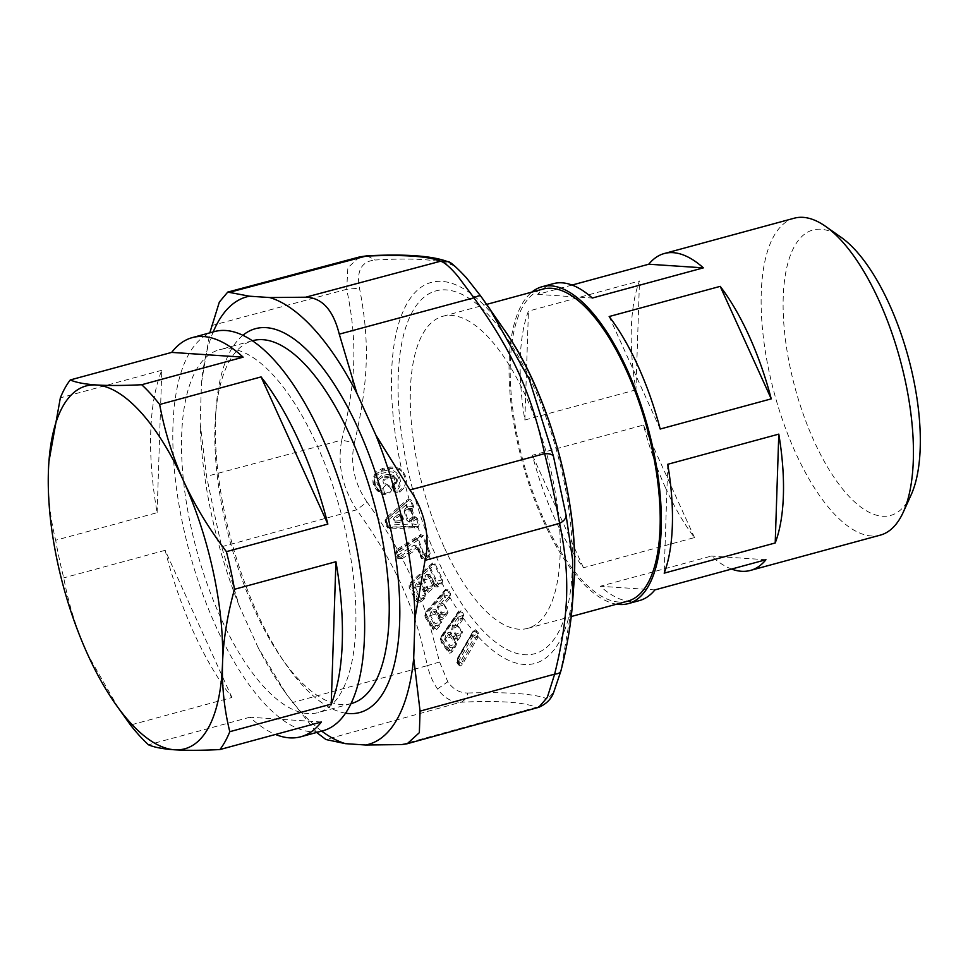 <?xml version="1.0" encoding="UTF-8"?>
<svg xmlns="http://www.w3.org/2000/svg" width="968" height="968" viewBox="0 0 968 968"><rect width="100%" height="100%" fill="white"/><g stroke="black" fill="none" stroke-linecap="round" stroke-linejoin="round"><path stroke-width="0.73" stroke-dasharray="4.84 3.63" d="M351.336 703.555A188.022 74.548 74.8 0 1 280.938 657.151A188.022 74.548 74.8 0 1 215.114 422.75A188.022 74.548 74.8 0 1 215.501 416.325A188.022 74.548 74.8 0 1 252.733 340.675M345.564 713.174A198.876 78.856 74.8 0 1 285.27 663.431A198.876 78.856 74.8 0 1 215.646 415.502A198.876 78.856 74.8 0 1 216.058 408.702A198.876 78.856 74.8 0 1 242.883 335.303M355.643 630.519A188.022 74.548 -105.2 0 0 312.519 435.588A188.022 74.548 -105.2 0 0 219.421 349.726A188.022 74.548 -105.2 0 0 181.802 431.801A188.022 74.548 -105.2 0 0 224.927 626.732A188.022 74.548 -105.2 0 0 318.024 712.605A188.022 74.548 -105.2 0 0 355.643 630.519M214.485 331.576A206.825 82.002 -105.2 0 0 173.115 421.866A206.825 82.002 -105.2 0 0 220.547 636.291A206.825 82.002 -105.2 0 0 322.949 730.755M157.106 512.677L161.789 370.284A206.825 82.002 -105.2 0 0 150.899 427.904A206.825 82.002 -105.2 0 0 157.106 512.677L55.672 540.241A206.825 82.002 -105.2 0 0 63.743 577.872C68.643 604.322 76.569 629.72 87.507 654.078L118.87 708.939M161.789 370.284L60.355 397.836M321.34 722.007L249.889 717.227A206.825 82.002 -105.2 0 0 275.505 734.458M249.889 717.227L148.467 744.791M231.933 697.48L165.165 550.308A206.825 82.002 -105.2 0 0 231.933 697.48L130.498 725.044M165.165 550.308L63.743 577.872M48.945 461.446L48.4 471.658C47.722 495.168 50.142 518.025 55.672 540.241M911.142 494.842A147.91 58.649 74.8 0 1 813.991 440.948A147.91 58.649 74.8 0 1 784.673 279.437A147.91 58.649 74.8 0 1 841.18 237.366M794.22 218.211A164.209 65.11 -105.2 0 0 795.394 452.383A164.209 65.11 -105.2 0 0 880.335 535.122M665.476 487.69A164.209 65.11 74.8 0 1 643.466 425.073L532.424 455.25A164.209 65.11 74.8 0 0 554.422 517.868A164.209 65.11 74.8 0 0 583.462 567.756L694.504 537.579A164.209 65.11 74.8 0 1 665.476 487.69M616.664 604.177A164.209 65.11 74.8 0 1 543.314 520.881A164.209 65.11 74.8 0 1 531.868 292.094M635.915 389.826L524.862 420.003A164.209 65.11 74.8 0 1 528.443 311.139L639.497 280.974A164.209 65.11 74.8 0 0 635.915 389.826L639.497 280.974M572.064 285.052L537.712 294.393A164.209 65.11 74.8 0 1 553.248 283.684M609.162 316.536L660.188 429.042M639.364 600.608A164.209 65.11 74.8 0 1 600.281 586.257L711.335 556.08A164.209 65.11 74.8 0 0 731.602 569.063M667.751 464.289L664.169 573.153M654.9 589.911L600.281 586.257M583.462 567.756L532.424 455.25M694.504 537.579L643.466 425.073M524.862 420.003L528.443 311.139M537.712 294.393L592.331 298.035M765.942 559.734L711.335 556.08M627.603 601.201A161.692 64.106 74.8 0 1 543.956 519.731A161.692 64.106 74.8 0 1 542.806 289.129M444.022 546.884A161.692 64.106 74.8 0 1 442.86 316.282A161.692 64.106 74.8 0 1 526.507 397.763A161.692 64.106 74.8 0 1 527.657 628.365A161.692 64.106 74.8 0 1 444.022 546.884M439.593 661.991L427.36 665.645C429.78 675.156 433.18 682.924 437.548 688.938C443.949 697.855 451.657 702.296 460.659 702.236C464.434 700.856 466.818 697.783 467.81 693.015C459.8 693.052 453.121 689.301 447.773 681.75L439.593 661.991L429.526 623.864L432.478 628.994L432.527 627.482A2.505 2.505 0 0 0 433.035 628.123L425.872 616.192L426.017 612.95L425.932 616.277M321.691 731.094A231.897 91.948 74.8 0 1 281.567 687.147A231.897 91.948 74.8 0 1 258.238 647.81L286.564 694.383L316.633 732.461M258.238 647.81L239.302 606.065L221.648 546.775L214.944 516.198L206.559 476.377L200.146 423.403L201.465 383.013A231.897 91.948 74.8 0 1 213.226 331.915M467.81 693.015C506.482 691.878 532.376 693.608 545.468 698.206C544.028 702.937 540.979 705.962 536.296 707.293L538.704 707.342M367.066 255.806L374.991 260.041C413.421 257.754 439.303 259.484 452.649 265.232C455.698 266.539 460.381 270.846 466.673 278.143L480.866 296.256M572.524 602.701L561.016 670.11C555.813 689.748 550.635 699.114 545.468 698.206M478.386 632.866L475.627 629.72L473.195 630.955L457.489 658.228C456.666 660.805 456.533 662.342 457.114 662.814L458.711 665.016L458.663 663.346A2.505 1.791 -41.1 0 1 458.578 663.249A2.505 1.791 -41.1 0 1 458.59 661.108L457.537 659.91L471.44 635.734L472.481 636.932A2.505 0.762 -150.1 0 0 473.981 638.094L473.158 636.097A2.505 1.791 138.9 0 0 472.481 636.932L458.59 661.108A2.505 0.762 -150.1 0 0 460.09 662.269L473.981 638.094L477.248 636.073L477.744 633.75L473.158 636.097L472.408 635.25L476.147 631.923L477.744 633.75L478.386 632.866L478.277 636.738A197.424 78.275 -105.2 0 0 573.891 584.006M477.248 636.073L478.277 636.738L462.619 664.06C461.01 665.754 459.981 666.25 459.534 665.573L458.711 665.016M367.029 502.041C354.203 483.165 349.98 463.454 354.361 442.908L341.728 440.065C337.203 464.096 342.188 487.352 356.684 509.821L367.029 502.041C378.815 518.461 388.894 534.203 397.243 549.243L397.388 551.264L417.607 538.535L418.66 539.805A2.505 0.617 157 0 0 417.777 540.289L397.546 553.018L398.392 555.027L414.086 545.153C416.845 544.899 418.478 545.94 418.987 548.287L421.721 555.342L423.367 554.301L417.777 540.289L417.607 538.535L419.725 536.466L397.654 550.356L396.819 553.962L397.388 551.264A2.505 1.416 57.8 0 0 397.546 553.018L397.546 553.018A2.505 0.617 -22.8 0 0 396.771 553.89A2.505 0.617 -22.8 0 0 396.795 553.926L395.731 554.979L395.537 552.813L397.243 549.243L397.497 550.477M450.652 593.82L448.595 597.244L449.636 598.333L450.652 593.82L447.978 589.427L445.413 589.5L425.642 612.175L421.637 601.237L424.081 599.107C426.101 596.82 426.719 595.368 425.944 594.739L424.407 591.412L428.425 592.307L431.692 589.464L433.7 585.713L434.499 586.681L437.972 586.995L442.086 583.293L442.775 579.711L435.007 563.715L432.345 563.243L412.84 580.135L402.289 558.548L397.921 558.645L395.731 554.979M413.009 581.32L412.84 580.135L409.149 584.333L410.311 584.708L411.11 583.123L431.559 565.155L411.11 583.123L410.577 582.204M424.081 599.107L423.076 597.873L420.644 600.003L421.637 601.237L420.62 601.987L417.402 602.132L415.55 600.475L409.161 587.455L409.149 584.333M426.029 611.631L424.783 616.047L425.545 615.285L424.783 616.047L425.351 617.632L429.526 623.864L429.744 622.569L432.696 627.688L432.974 625.945L426.198 614.511L443.15 595.042L444.167 596.675L438.782 602.87L437.415 607.311L441.057 613.506L439.678 615.091A2.505 1.633 -51.9 0 0 439.799 617.318L438.879 619.109L440.537 622.061L441.13 621.553C441.904 622.013 441.396 623.549 439.593 626.175L436.653 629.551C434.826 630.676 433.7 630.797 433.289 629.914L432.696 627.688M449.636 598.333L444.251 604.516L447.833 610.699C448.632 611.111 448.124 612.635 446.333 615.297L443.356 618.697C441.517 619.822 440.392 619.943 439.992 619.048L441.13 621.553M463.781 614.426L461.954 618.068L463.055 619.06L463.781 614.426L460.986 610.675L458.542 611.256L441.106 636.387L441.093 642.183L448.184 651.984L448.257 650.472A2.505 1.609 -34.6 0 1 448.099 650.29A2.505 1.609 -34.6 0 1 448.341 648.439L441.263 638.638L456.509 616.568L457.574 617.971L452.721 624.977L454.173 626.272L459.014 619.254A2.505 0.944 -145.4 0 1 457.574 617.971A2.505 1.573 143.1 0 1 458.3 617.185L459.014 619.254L461.954 618.068L457.114 625.074L461.409 631.923L461.966 631.354C462.752 631.596 462.341 633.181 460.756 636.085L458.082 639.957C456.376 641.385 455.299 641.724 454.875 640.937L456.085 643.139L455.529 643.708L450.459 636.859L444.639 639.691L445.716 635.117L447.143 633.048L450.326 632.043L454.21 636.654L455.456 634.851L451.645 629.563L452.721 624.977M456.085 643.139C456.848 643.43 456.436 645.015 454.851 647.894L452.201 651.73C450.507 653.17 449.442 653.497 449.007 652.735L448.184 651.984M463.055 619.06L458.215 626.066L461.966 631.354M239.302 606.065A231.897 91.948 74.8 0 1 212.609 519.489A231.897 91.948 74.8 0 1 200.146 423.403M201.465 383.013L209.802 332.847M560.932 670.885L561.016 670.11M477.817 637.585L476.679 636.714L461.482 663.177L458.735 663.419A2.505 2.505 0 0 1 458.578 663.249L457.537 662.076L457.537 659.91A2.505 0.762 29.9 0 1 457.247 659.16A2.505 2.505 0 0 0 457.537 662.064M462.619 664.06L460.09 662.269L458.663 663.346L457.295 661.58L457.307 659.087L472.88 632.382L457.67 658.857M459.534 665.573L459.122 663.649M457.937 664.133L457.804 662.378M458.723 663.407L457.816 660.212M354.361 442.908C368.614 382.517 369.982 341.063 359.455 288.137C356.321 270.762 361.5 261.396 374.991 260.041M375.935 472.118C370.635 480.588 372.353 487.811 381.089 493.765L385.119 494.95C395.573 491.369 391.254 486.009 386.026 484.024C383.352 482.572 383.134 480.939 385.385 479.124L394.17 477.974L395.138 482.004L392.96 483.819C391.072 487.243 391.798 490.086 395.125 492.337L399.929 492.24L405.556 486.13C407.383 480.394 406.149 475.215 401.853 470.569C400.788 468.379 396.868 467.205 390.116 467.06L382.566 468.439L382.541 469.988L376.334 473.691L375.935 472.118L382.566 468.439M389.898 528.964L387.708 526.713L387.575 527.911L389.898 528.964L418.055 527.427L419.217 524.535L417.389 518.461L415.187 516.767L413.372 516.827L411.364 510.487L412.804 509.253L413.542 506.324L411.533 500.299L409.004 498.895L406.197 500.601L386.305 517.626L385.082 520.082L385.784 520.663L385.082 520.082L385.288 522.333L386.462 526.035L387.067 525.648L387.878 525.116L386.704 521.413L385.893 521.933L387.067 525.648L386.462 526.035L387.575 527.911L387.067 525.648M397.533 549.025L420.632 534.59L423.343 535.594L430.276 552.97L428.485 555.354L423.948 558.004L421.068 556.334A2.505 0.665 -20.5 0 1 420.935 556.201A2.505 0.665 -20.5 0 1 421.721 555.342L421.721 555.342A2.505 1.416 -122.2 0 0 422.931 557.048L427.445 555.801L428.364 557.096L424.867 559.298L421.31 558.33L417.849 550.005L418.987 548.287L418.333 549.267L421.068 556.334M396.614 552.728L395.537 552.813L396.614 552.728L397.388 551.264M396.529 556.987L397.63 555.934L396.795 553.926L397.642 555.947L398.392 555.027L397.63 555.934L398.392 556.89L397.63 555.934L400.691 557.689L399.578 556.673L415.272 546.787L416.421 547.852L400.691 557.689L401.478 559.02M397.921 558.645L398.392 556.89L399.578 556.673A2.505 1.416 -122.2 0 1 398.392 555.027M416.421 547.852L417.172 547.525L418.212 549.146L420.935 556.201A2.505 2.505 0 0 0 421.576 557.157L418.43 549.352L417.583 547.912L416.421 547.852L417.317 549.098L417.498 547.852L417.849 550.005L417.317 549.098L402.289 558.548L401.393 557.302M428.364 557.096L430.276 552.97M410.371 584.466L410.916 583.644L410.48 586.209L416.748 599.216L417.402 598.091L411.134 585.192L429.804 568.918L436.072 581.816L434.547 583.147L430.034 574.689L426.573 574.423L424.819 575.948L423.137 580.159L426.501 587.14L424.976 588.471L421.455 582.155L417.994 581.889L416.252 583.414L414.558 587.636L418.926 596.76L417.402 598.091A2.505 1.307 -131.1 0 0 418.733 599.724L417.716 600.208L416.748 599.216L415.55 600.475M409.161 587.455L410.48 586.209A2.505 0.968 -27 0 1 411.134 585.192L411.134 585.192A2.505 1.307 48.9 0 1 410.916 583.644M417.402 602.132L417.716 600.208L419.773 600.644L418.733 599.724L420.257 598.393L423.076 597.873C425.339 596.361 426.089 595.453 425.315 595.163L425.944 594.739M420.62 601.987L419.773 600.644L420.644 600.003M425.351 617.632L425.872 616.192L429.744 622.569L429.526 623.864M457.295 661.58L457.307 659.087A2.505 0.762 29.9 0 0 457.247 659.16L471.138 634.984A2.505 2.505 0 0 1 471.222 634.851L457.719 658.797L457.67 663.83M472.699 631.753L472.88 632.382L472.699 631.753M462.462 617.596L463.478 618.407A197.424 78.275 -105.2 0 0 473.195 630.955L472.88 632.382L475.627 629.72M458.215 626.066L452.371 628.789L454.173 626.272L457.114 625.074L458.215 626.066M460.756 636.085L459.631 635.068C461.591 632.975 462.184 631.935 461.409 631.923L456.182 634.088L452.371 628.789L451.645 629.563M458.082 639.957L456.969 638.94L454.536 639.074A2.505 1.827 -60.5 0 1 454.21 636.654L454.21 636.654A2.505 0.944 -145.4 0 0 455.686 637.997L456.932 636.194L459.631 635.068L456.969 638.94L455.686 637.997L454.585 639.11L454.875 640.937M454.343 640.61L454.186 638.856L454.343 640.61M454.851 647.894L453.726 646.878C455.686 644.797 456.291 643.744 455.529 643.708L450.326 645.874L445.365 638.928L447.168 636.412L445.716 635.117M452.201 651.73L451.088 650.714L448.45 650.702A2.505 2.505 0 0 1 448.099 650.29L441.045 640.538L448.716 650.883L449.007 652.735M453.726 646.878L451.088 650.714L449.83 649.782L451.064 647.979L453.726 646.878M441.106 636.387L441.311 637.198L441.106 636.387M441.093 642.183L441.263 638.638A2.505 0.944 34.6 0 1 440.972 637.597A2.505 0.944 34.6 0 1 440.997 637.573L456.243 615.491L458.3 617.185L463.091 615.249L460.308 611.474L457.949 613.107L457.743 612.284L457.949 613.107L441.311 637.198M449.128 596.832L450.108 597.764A197.424 78.275 -105.2 0 0 458.542 611.256L456.243 615.491L457.235 615.781L460.986 610.675M447.978 589.427L447.24 590.141L449.902 594.534L444.953 595.986L445.546 598.127L448.595 597.244L443.211 603.415L447.252 611.207L447.833 610.699M438.782 602.87L440.162 604.31L443.211 603.415L444.251 604.516L443.671 605.036L438.201 606.621L445.546 598.127A2.505 1.137 -138.9 0 1 444.167 596.675A2.505 1.295 148.4 0 1 444.953 595.986L443.925 594.34L447.24 590.141L445.546 590.48L425.956 613.046M446.333 615.297L445.268 614.16C447.373 612.321 448.039 611.34 447.252 611.207L441.844 612.829L438.201 606.621L437.415 607.311M443.356 618.697L442.291 617.572L439.46 617.015L436.253 611.945A1.875 1.875 0 0 1 436.58 612.357L435.915 609.586L439.678 615.091A2.505 1.137 -138.9 0 0 441.081 616.58L442.461 614.995L445.268 614.16L442.291 617.572L441.081 616.58L439.847 617.354L439.992 619.048M436.653 629.551L434.39 627.445A2.505 1.137 -138.9 0 1 432.974 625.945L434.354 624.36L429.635 616.253L431.002 611.8L432.587 609.985L433.966 611.425L436.108 611.837L432.381 613.252L433.966 611.425L438.879 619.109L439.484 617.039L438.758 616.108L439.799 617.318L439.908 618.988M439.593 626.175L438.528 625.038C440.634 623.21 441.299 622.218 440.537 622.061L435.14 623.682L430.409 615.563L429.635 616.253M433.156 628.208L435.769 625.86A2.505 1.137 -138.9 0 1 434.354 624.36L435.14 623.682L435.769 625.86L438.528 625.038L435.576 628.413L433.156 628.208L433.289 629.914M359.527 256.956L347.875 267.725L346.689 289.299L359.455 288.137M447.615 261.638L452.649 265.232M419.604 535.135L419.725 536.466L422.496 536.078L429.429 553.454L424.262 553.841L424.589 556.019L418.66 539.805L423.343 535.594M414.909 528.104L414.231 526.544L417.45 526.398L419.217 524.535M417.389 518.461L412.186 521.679L412.804 526.289L414.231 526.544L389.233 527.451L387.139 525.672L385.942 520.01A2.505 2.505 0 0 0 385.796 521.897L386.97 525.612A2.505 2.505 0 0 0 387.902 526.894L388.071 527.028M386.305 517.626L385.893 521.933L386.704 521.413L405.846 505.114L405.471 503.166L406.475 502.077L386.353 519.501A2.505 1.367 49.6 0 0 386.704 521.413M406.197 500.601L406.475 502.077L409.089 500.045L410.65 500.637L412.634 506.663L410.505 509.531L406.318 509.785L405.048 511.08L407.951 520.252L412.671 517.081L413.215 518.074L414.957 518.025L416.482 518.8L418.333 524.862L412.84 523.918L387.878 525.116A2.505 1.5 -92 0 0 388.761 527.112L387.708 526.713M399.929 492.24L399.131 491.163L404.733 485.67C406.282 480.406 405.144 475.615 401.309 471.307C400.256 469.274 396.517 468.367 390.092 468.609L382.541 469.988L381.174 471.38L381.15 473.412C371.881 474.175 373.527 490.909 383.013 491.296L384.574 493.511C394.424 491.55 390.552 486.081 385.809 485.319C382.554 483.08 382.179 480.6 384.695 477.902L385.385 479.124M409.089 500.045L409.004 498.895A197.424 78.275 -105.2 0 1 405.556 486.13L404.733 485.67M395.125 492.337L394.823 490.933L399.131 491.163L394.823 490.933C392.609 489.445 392.125 487.569 393.395 485.307L394 484.956L396.214 490.498C405.035 485.258 399.01 468.935 388.737 470L390.092 468.609L390.116 467.06M392.96 483.819L393.25 485.488C391.955 487.11 392.488 488.925 394.847 490.945L394.932 490.982M394.581 482.475L394.75 484.06L393.395 485.307M395.138 482.004L395.815 483.153C397.098 480.043 396.481 477.877 394 476.679L394 476.679M395.561 483.504L394 484.956L395.561 483.504C397.243 480.818 396.699 478.531 393.928 476.655L384.695 477.902L382.602 477.212L390.152 475.832L389.245 474.223C397.884 476.147 399.542 480.418 394.218 487.049M394.17 477.974L393.928 476.655L390.152 475.832L392.258 476.522L392.935 477.756M386.026 484.024L385.809 485.319L383.316 487.4C385.409 489.675 385.554 491.611 383.739 493.184L380.787 492.373L374.277 484.52L375.257 475.155L376.334 473.691L381.174 471.38L388.737 470L388.7 472.045C398.066 469.928 403.837 485.053 395.162 489.082M385.119 494.95L384.574 493.511L380.787 492.373L381.089 493.765M505.175 331.141A197.424 78.275 -105.2 0 0 490.558 312.204A197.424 78.275 -105.2 0 0 406.729 303.988A197.424 78.275 -105.2 0 0 401.853 470.569L401.309 471.307M431.389 563.969L431.559 565.155L434.209 564.32L441.977 580.304L441.19 582.349L436.979 585.749L434.378 585.011A2.505 1.331 -39.7 0 1 434.269 584.902A2.505 1.331 -39.7 0 1 434.547 583.147A2.505 1.307 -131.1 0 0 435.878 584.781L437.403 583.45L436.072 581.816L436.919 581.248L437.403 583.45L440.198 582.93L441.202 584.176M424.867 559.298L422.931 557.048L421.479 557.048L421.31 558.33M444.53 590.383L444.736 591.387L442.896 593.723L443.925 594.34A2.505 1.295 148 0 0 443.15 595.042L442.896 593.723L425.944 613.192L425.545 615.285M437.972 586.995L435.878 584.781L434.523 585.168L434.499 586.681M434.547 585.192L433.966 584.454A1.875 1.875 0 0 1 434.003 584.503L427.433 591.073L424.904 590.419A2.505 1.391 -44.7 0 1 424.843 590.371A2.505 1.391 -44.7 0 1 424.976 588.471A2.505 1.307 -131.1 0 0 426.295 590.081L427.82 588.75L430.7 588.229L431.692 589.464M433.579 583.813L432.696 585.579L426.501 587.14L427.82 588.75L427.336 586.56L423.972 579.578L427.856 575.984L429.369 578.622A1.875 0.738 153.9 0 0 430.47 577.267L433.906 584.406L433.7 585.713L432.696 585.579L429.369 578.622L423.137 580.159M428.425 592.307L426.295 590.081L424.565 590.044L423.778 591.847L425.315 595.163L419.773 596.191L420.257 598.393L415.393 587.044L414.558 587.636M424.928 591.98L424.637 590.129A1.875 1.875 0 0 0 424.625 590.105L421.891 584.745A1.875 1.875 0 0 0 421.431 584.152L421.455 582.155M422.895 590.456L423.899 589.004L421.794 584.624L420.79 586.088L415.393 587.044L419.289 583.462L423.778 591.847L424.565 590.044L423.996 589.113M471.44 635.734L471.198 634.911L471.44 635.734A2.505 1.791 138.5 0 1 472.118 634.911L471.198 634.911L472.118 634.911L474.986 630.604L476.147 631.923L476.788 631.039M442.775 579.711L436.919 581.248L430.639 568.325L435.007 563.715M415.187 516.767L414.957 518.025L411.473 520.373L412.186 521.679L409.476 522.067L407.02 520.578L409.694 520.433L413.215 518.074L413.372 516.827L412.671 517.081L410.662 510.753L404.116 511.431L407.02 520.578M411.364 508.805L412.223 509.761A197.424 78.275 -105.2 0 0 414.449 516.791L414.292 518.037M412.804 509.253L411.884 508.333L407.734 508.575L406.318 509.785L405.181 508.539L404.116 511.431M413.542 506.324L407.528 506.966L407.734 508.575L405.846 505.114L411.533 500.299M456.182 634.088L456.932 636.194A2.505 0.944 -145.4 0 1 455.456 634.851L456.182 634.088M452.83 640.175L453.351 637.96L454.791 640.901M448.716 650.883L449.83 649.782A2.505 0.944 -145.4 0 1 448.341 648.439L450.326 645.874L451.064 647.979A2.505 0.944 -145.4 0 1 449.588 646.636L444.639 639.691M441.844 612.829L442.461 614.995A2.505 1.137 -138.9 0 1 441.057 613.506L441.844 612.829M437.935 617.911L438.758 616.108L436.483 612.236L435.661 614.039L430.409 615.563L432.381 613.252L431.002 611.8M409.476 522.067L409.694 520.433L411.473 520.373A2.505 1.5 88.1 0 0 411.255 522.006L411.908 524.245A2.505 1.512 -91.9 0 0 412.804 526.289L388.761 527.112M405.181 508.539L407.528 506.966L405.471 503.166L386.353 519.501M395.815 483.153C396.553 478.991 395.791 476.764 393.516 476.462L393.928 476.655M389.245 474.223L381.694 475.591L382.602 477.212C376.129 480.818 376.358 484.218 383.316 487.4L383.013 491.296M417.498 547.852L414.086 545.153M429.586 567.369L430.639 568.325A2.505 0.968 152.8 0 0 429.804 568.918L429.586 567.369M434.063 582.494L433.519 583.861L434.269 584.902A2.505 2.505 0 0 0 434.547 585.18L434.523 585.168M432.587 609.985L435.915 609.586M411.364 510.487L410.662 510.753L410.505 509.531L411.364 510.487M447.143 633.048L448.595 634.342L450.713 634.463L447.168 636.412L448.595 634.342L450.459 636.859L451.088 634.778L450.326 632.043M441.045 640.538A2.505 2.505 0 0 1 440.972 637.597L456.231 615.515A2.505 2.505 0 0 1 456.255 615.479L456.509 616.568L456.243 615.491L458.058 612.95L441.323 637.186L440.839 639.993M395.694 516.61L398.368 514.335L402.228 515.109L403.487 519.066L400.921 522.381L397.558 522.502C393.504 524.172 391.604 518.183 395.694 516.61L396.832 517.88C392.826 520.518 393.141 521.498 397.775 520.844L397.558 522.502M381.15 473.412L388.7 472.045M381.694 475.591C374.87 480.273 375.306 484.774 383.001 489.094M417.994 581.889L421.431 584.152L417.535 584.974L416.252 583.414M421.891 584.745L422.29 583.268M426.573 574.423L430.01 576.674L426.114 577.509L424.819 575.948M432.478 585.144L433.482 583.692L429.998 576.674L430.034 574.689M436.786 610.518L436.35 612.066M453.581 636.097L453.472 638.106L450.713 634.463M398.368 514.335L399.506 515.605L396.832 517.88L400.329 516.61L399.506 515.605L401.853 516.501L402.506 518.303L401.853 516.501L400.329 516.61L401.272 519.574L397.775 520.844L401.139 520.724L402.482 518.485L403.487 519.066M402.228 515.109L401.853 516.501M400.921 522.381L401.272 519.574A2.505 1.525 -173.3 0 0 402.482 518.485M425.944 613.192A2.505 1.137 41 0 0 426.198 614.511L426.198 614.511A2.505 1.295 -31.8 0 0 425.763 616.071L432.527 627.482M492.422 319.246A188.022 74.548 74.8 0 1 562.275 473.219A188.022 74.548 74.8 0 1 558.1 632.903A188.022 74.548 74.8 0 1 478.095 625.401A188.022 74.548 74.8 0 1 408.254 471.416A188.022 74.548 74.8 0 1 412.416 311.744A188.022 74.548 74.8 0 1 492.422 319.246M221.648 546.775L356.684 509.821C395.343 563.618 414.074 604.915 427.36 665.645L292.336 702.599M401.575 744.586L536.296 707.293C523.736 702.102 498.52 700.421 460.659 702.236L325.926 739.528M437.548 688.938L447.773 681.75M211.52 325.611L346.689 289.299C357.567 341.293 356.248 381.259 341.728 440.065L206.559 476.377M417.45 526.398L418.055 527.427A197.424 78.275 -105.2 0 0 420.632 534.59L420.681 535.812M428.485 555.354L429.332 556.382A197.424 78.275 -105.2 0 0 432.345 563.243L432.454 564.356M441.19 582.349L442.086 583.293A197.424 78.275 -105.2 0 0 445.413 589.5L445.546 590.48M385.288 522.333L385.893 521.933L385.288 522.333M434.245 586.402L434.378 585.011M424.843 591.896L424.904 590.419M425.872 616.192A2.505 1.295 -31.8 0 1 425.763 616.071A2.505 2.505 0 0 1 425.666 613.591M439.061 614.39L438.613 615.938M424.383 587.636L423.899 589.004L421.661 584.478M472.118 634.911L471.731 636.073M451.209 632.782L450.967 634.645L453.351 637.96M457.235 615.781A2.505 1.561 142.7 0 0 456.509 616.568M430.373 577.158L430.857 575.791M433.979 582.325L433.349 583.523L430.24 577.001M280.938 657.151L285.27 663.431M215.501 416.325L216.058 408.702M252.382 340.76L219.421 349.726M350.985 703.651L318.024 712.605M442.86 316.282L486.698 304.375M527.657 628.365L571.217 616.531M281.567 687.147L286.564 694.383M441.251 640.768L448.365 650.593M380.823 492.385C373.95 487.69 372.099 481.943 375.257 475.155C372.825 484.629 374.773 490.413 381.089 492.518M397.836 556.322A2.505 2.505 0 0 1 397.618 555.898L396.771 553.89A2.505 2.505 0 0 1 396.686 552.183L396.844 551.663M394.884 490.97C392.996 490.135 392.451 488.308 393.25 485.488M423.766 588.834L424.843 590.371A2.505 2.505 0 0 0 424.964 590.492L425.049 590.553M453.556 638.202L451.173 634.875M438.855 616.241L436.58 612.357M402.506 518.303A2.505 2.505 0 0 0 402.301 517.178"/><path stroke-width="1.45" d="M252.382 340.76L252.733 340.675A188.022 74.548 74.8 0 1 345.83 426.537A188.022 74.548 74.8 0 1 388.954 621.468A188.022 74.548 74.8 0 1 351.336 703.555L350.985 703.651M242.883 335.303A198.876 78.856 74.8 0 1 346.701 405.411A198.876 78.856 74.8 0 1 399.518 625.703A198.876 78.856 74.8 0 1 345.564 713.174M275.505 734.458A206.825 82.002 -105.2 0 0 300.745 736.781L322.949 730.755A206.825 82.002 -105.2 0 0 364.331 640.453A206.825 82.002 -105.2 0 0 316.899 426.041A206.825 82.002 -105.2 0 0 214.485 331.576L192.281 337.614A206.825 82.002 -105.2 0 0 171.687 352.4L70.253 379.952A206.825 82.002 -105.2 0 0 60.355 397.836L48.945 461.446M171.687 352.4L243.125 357.168A206.825 82.002 -105.2 0 0 192.281 337.614M243.125 357.168L141.703 384.732C123.372 385.639 108.259 385.724 96.364 384.961C84.639 384.139 75.94 382.481 70.253 379.952M261.082 376.915L327.849 524.087A206.825 82.002 -105.2 0 0 261.082 376.915L159.659 404.479A206.825 82.002 -105.2 0 0 141.703 384.732M327.849 524.087L226.415 551.651C208.882 528.637 194.556 504.981 183.424 480.673A188.022 74.548 74.8 0 1 222.531 663.092C223.39 639.533 227.383 614.922 234.486 589.282A206.825 82.002 -105.2 0 0 226.415 551.651M335.92 561.718L331.225 704.123A206.825 82.002 74.8 0 0 342.115 646.491A206.825 82.002 -105.2 0 0 335.92 561.718L234.486 589.282M300.745 736.781A206.825 82.002 -105.2 0 0 321.34 722.007L219.905 749.559A206.825 82.002 -105.2 0 0 229.803 731.687C224.564 710.609 222.108 688.974 222.434 666.758L222.531 663.092A188.022 74.548 -105.2 0 1 222.386 666.734A188.022 74.548 74.8 0 1 174.567 749.789A188.022 74.548 74.8 0 1 114.369 702.405A188.022 74.548 74.8 0 1 87.507 654.078A188.022 74.548 74.8 0 1 48.4 471.658A188.022 74.548 -105.2 0 1 48.545 468.016A188.022 74.548 74.8 0 1 48.932 461.591A188.022 74.548 74.8 0 1 96.352 384.961A188.022 74.548 -105.2 0 1 183.424 480.673C172.486 456.327 164.56 430.917 159.659 404.479M229.803 731.687L331.225 704.123M114.369 702.405L130.498 725.044A206.825 82.002 -105.2 0 0 148.467 744.791C154.154 747.308 162.854 748.978 174.567 749.789C186.473 750.551 201.586 750.478 219.905 749.559M825.583 226.379L841.18 237.366A147.91 58.649 74.8 0 1 889.447 304.545A147.91 58.649 74.8 0 1 911.142 494.842L903.253 512.217A164.209 65.11 -105.2 0 0 879.162 300.951A164.209 65.11 -105.2 0 0 825.583 226.379A164.209 65.11 -105.2 0 0 794.22 218.211L664.302 253.519A164.209 65.11 74.8 0 1 703.373 267.858L592.331 298.035A164.209 65.11 74.8 0 0 553.248 283.684L542.14 286.709A164.209 65.11 74.8 0 1 627.082 369.449A164.209 65.11 74.8 0 1 628.256 603.621A164.209 65.11 74.8 0 1 616.664 604.177M628.256 603.621L639.364 600.608A164.209 65.11 74.8 0 0 654.9 589.911L765.942 559.734A164.209 65.11 74.8 0 1 750.418 570.43L880.335 535.122A164.209 65.11 -105.2 0 0 903.253 512.217M531.868 292.094A164.209 65.11 74.8 0 1 542.14 286.709M720.204 286.359L609.162 316.536A164.209 65.11 74.8 0 1 638.19 366.436A164.209 65.11 -105.2 0 1 660.188 429.042L771.242 398.864A164.209 65.11 74.8 0 0 749.244 336.259A164.209 65.11 74.8 0 0 720.204 286.359L771.242 398.864M572.064 285.052L648.766 264.216A164.209 65.11 74.8 0 1 664.302 253.519M778.792 434.124L667.751 464.289A164.209 65.11 74.8 0 1 664.169 573.153L775.211 542.975A164.209 65.11 74.8 0 0 778.792 434.124L775.211 542.975M750.418 570.43A164.209 65.11 74.8 0 1 731.602 569.063M648.766 264.216L703.373 267.858M486.698 304.375L542.806 289.129A161.692 64.106 74.8 0 1 626.453 370.599A161.692 64.106 74.8 0 1 627.603 601.201L571.217 616.531M316.633 732.461L325.926 739.528L345.419 743.654A231.897 91.948 74.8 0 1 321.691 731.094M365.686 745.009L401.575 744.586L407.201 743.751L419.35 732.679L420.076 711.129L413.699 658.192A231.897 91.948 74.8 0 1 365.686 745.009L345.419 743.654M538.704 707.342L547.295 697.456L554.64 674.139C558.79 673.776 560.908 672.421 561.016 670.11M480.866 296.256L489.518 308.417L529.218 379.214L553.43 456.206L566.099 515.339L572.608 559.794L572.524 602.701L573.891 584.006A197.424 78.275 -105.2 0 0 505.175 331.141L480.866 296.256C480.067 295.3 477.769 295.821 473.957 297.805C512.592 351.662 531.323 392.947 544.645 453.629C549.279 453.484 552.208 454.343 553.43 456.206M415.03 617.802L425.037 560.363C428.171 547.259 427.711 533.344 423.669 518.642C420.656 508.115 416.083 498.556 409.948 489.965L375.874 435.14A231.897 91.948 74.8 0 1 402.567 521.716A231.897 91.948 74.8 0 1 415.03 617.802L413.699 658.192M356.938 393.395L339.272 334.154C333.198 309.905 321.993 297.599 305.67 297.212L269.757 297.551A231.897 91.948 74.8 0 1 356.938 393.395L375.874 435.14M213.226 331.915A231.897 91.948 74.8 0 1 249.49 296.196L227.746 292.094L219.349 302.064L209.802 332.847M249.49 296.196L269.757 297.551M409.948 489.965L544.645 453.629C550.804 478.361 555.789 501.618 559.601 523.373C563.799 521.22 565.977 518.545 566.099 515.339M230.021 292.154L367.066 255.806L359.793 256.883L365.033 256.157C402.918 254.451 428.134 256.145 440.67 261.203C444.711 262.51 450.41 267.483 457.755 276.146L473.957 297.805L339.272 334.154M227.879 292.058L359.527 256.956M305.67 297.212L440.67 261.203L447.615 261.638C432.357 255.818 405.507 253.87 367.066 255.806M425.037 560.363L559.601 523.373C570.406 575.307 569.099 615.273 554.64 674.139L420.076 711.129M572.524 602.701C571.096 623.368 567.224 646.092 560.932 670.885L553.877 691.769C551.639 698.666 546.63 703.833 538.837 707.293L407.504 743.654M447.615 261.638C449.37 260.937 455.613 266.285 466.31 277.683L480.83 296.196M573.891 584.006C580.304 507.159 549.594 394.182 505.175 331.141"/></g></svg>
